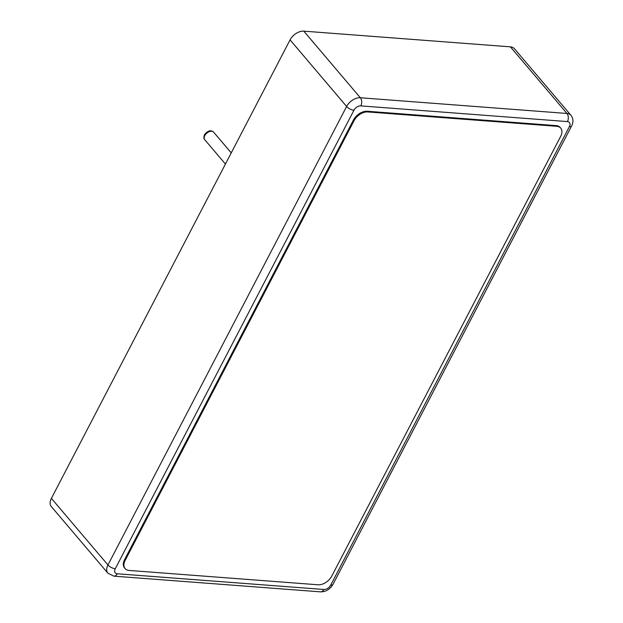 <?xml version="1.0" encoding="UTF-8"?>
<svg xmlns="http://www.w3.org/2000/svg" width="623" height="623" viewBox="0 0 623 623"><rect width="100%" height="100%" fill="white"/><g stroke="black" fill="none" stroke-linecap="round" stroke-linejoin="round"><path stroke-width="0.93" d="M51.398 498.369L107.943 564.975A11.658 7.398 -40.3 0 0 107.888 573.183L51.343 506.585A11.658 7.398 139.7 0 1 51.398 498.369L290.077 39.872L346.622 106.478A11.658 7.398 -40.3 0 1 360.343 97.756L566.961 113.456A11.658 7.398 -40.3 0 1 570.956 115.302L514.411 48.703A11.658 7.398 -40.3 0 0 510.416 46.85L566.961 113.456A5.825 3.793 94.3 0 1 567.436 121.586A5.825 3.699 -40.3 0 1 569.399 126.617L330.727 585.106A5.825 3.699 -40.3 0 1 323.867 589.475L117.241 573.775A5.825 3.699 -40.3 0 1 115.271 568.744L353.95 110.248A5.825 3.699 -40.3 0 1 360.81 105.887L567.436 121.586M510.416 46.85L303.798 31.15A11.658 7.398 139.7 0 0 290.077 39.872M125.106 568.581L124.522 567.896A11.658 7.398 139.7 0 1 124.577 559.68L353.475 119.982A11.658 7.398 139.7 0 1 367.196 111.252L556.16 125.612L556.736 126.298A11.658 7.398 -40.3 0 1 560.739 128.151A11.658 7.398 -40.3 0 1 560.677 136.367L331.786 576.065A11.658 7.398 -40.3 0 1 318.065 584.787L129.101 570.434A11.658 7.398 139.7 0 1 125.106 568.581A11.658 7.398 139.7 0 1 125.161 560.365L354.059 120.667A11.658 7.398 139.7 0 1 367.78 111.945L556.736 126.298M560.739 128.151L560.155 127.466A11.658 7.398 139.7 0 0 556.16 125.612M204.788 135.612A5.825 3.699 139.7 0 0 204.765 139.716C203.713 138.945 203.628 137.262 204.484 134.669C207.856 130.573 210.909 129.74 213.65 132.169A5.825 3.699 139.7 0 0 209.235 131.663A5.825 3.699 139.7 0 0 204.788 135.612M115.271 568.744A5.825 2.43 27.5 0 1 107.943 564.975L346.622 106.478A5.825 2.43 27.5 0 0 353.95 110.248M303.798 31.15L360.343 97.756A5.825 3.793 94.3 0 1 360.81 105.887M107.888 573.183L113.884 576.15A5.825 3.793 -85.7 0 0 117.241 573.775M113.884 576.15L320.51 591.85A5.825 3.793 -85.7 0 0 323.867 589.475M320.51 591.85C325.813 591.873 329.972 589.381 332.978 584.366A5.825 2.43 -152.5 0 1 330.727 585.106M570.956 115.302C573.347 118.463 573.581 121.991 571.657 125.877A5.825 2.43 -152.5 0 1 569.399 126.617M367.196 111.252L367.78 111.945M124.577 559.68L125.161 560.365M353.475 119.982L354.059 120.667M204.765 139.716L225.425 164.059M213.65 132.169L231.242 152.892M571.657 125.877L332.978 584.366"/></g></svg>
